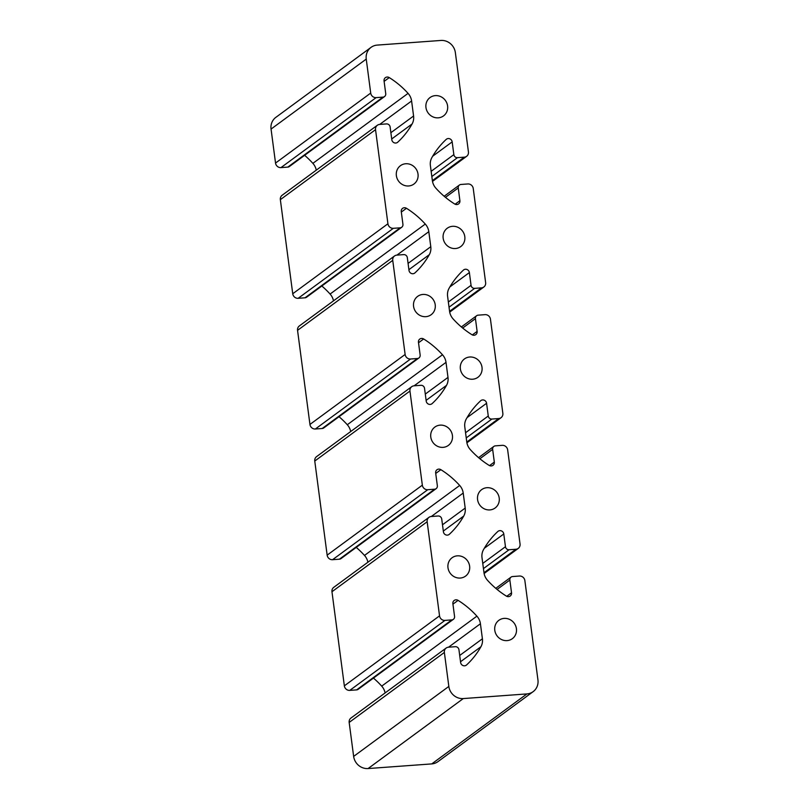 <?xml version="1.0" encoding="UTF-8"?>
<svg xmlns="http://www.w3.org/2000/svg" width="809" height="809" viewBox="0 0 809 809"><rect width="100%" height="100%" fill="white"/><g stroke="black" fill="none" stroke-linecap="round" stroke-linejoin="round"><path stroke-width="1.21" d="M526.932 693.92A13.399 12.54 53.7 0 0 533.151 691.644A13.399 12.54 53.7 0 0 537.945 679.924L524.869 580.599A5.026 4.702 53.7 0 0 519.449 576.038L512.603 576.544A3.347 3.135 53.7 0 0 509.852 580.043L511.531 592.785A3.681 3.448 -126.3 0 1 506.323 596.081A83.742 78.352 -126.3 0 1 487.514 580.296A13.399 12.54 -126.3 0 1 483.984 572.691L482.002 557.664A13.399 12.54 -126.3 0 1 483.489 549.695A83.742 78.352 -126.3 0 1 497.828 531.493A3.681 3.448 -126.3 0 1 503.785 533.97L505.463 546.712A3.347 3.135 53.7 0 0 509.073 549.746L515.92 549.25A5.026 4.702 53.7 0 0 520.045 544.002L507.658 449.905A5.026 4.702 53.7 0 0 502.237 445.344L495.401 445.85A3.347 3.135 53.7 0 0 492.651 449.349L494.319 462.091A3.681 3.448 -126.3 0 1 489.121 465.387A83.742 78.352 -126.3 0 1 470.312 449.602A13.399 12.54 -126.3 0 1 466.773 441.997L464.801 426.97A13.399 12.54 -126.3 0 1 466.277 419.001A83.742 78.352 -126.3 0 1 480.617 400.799A3.681 3.448 -126.3 0 1 486.583 403.276L488.262 416.018A3.347 3.135 53.7 0 0 491.872 419.052L498.718 418.556A5.026 4.702 53.7 0 0 502.844 413.308L490.456 319.211A5.026 4.702 53.7 0 0 485.036 314.65L478.19 315.156A3.347 3.135 53.7 0 0 475.439 318.655L477.118 331.397A3.681 3.448 -126.3 0 1 471.92 334.693A83.742 78.352 -126.3 0 1 453.101 318.908A13.399 12.54 -126.3 0 1 449.571 311.303L447.589 296.276A13.399 12.54 -126.3 0 1 449.076 288.307A83.742 78.352 -126.3 0 1 463.415 270.105A3.681 3.448 -126.3 0 1 469.372 272.582L471.05 285.324A3.347 3.135 53.7 0 0 474.661 288.358L481.507 287.862A5.026 4.702 53.7 0 0 485.633 282.614L473.245 188.517A5.026 4.702 53.7 0 0 467.824 183.956L460.988 184.462A3.347 3.135 53.7 0 0 458.238 187.961L459.906 200.703A3.681 3.448 -126.3 0 1 454.709 203.999A83.742 78.352 -126.3 0 1 435.899 188.214A13.399 12.54 -126.3 0 1 432.37 180.609L430.388 165.582A13.399 12.54 -126.3 0 1 431.864 157.613A83.742 78.352 -126.3 0 1 446.204 139.411A3.681 3.448 -126.3 0 1 452.17 141.888L453.849 154.63A3.347 3.135 53.7 0 0 457.459 157.664L464.305 157.168A5.026 4.702 53.7 0 0 468.431 151.92L455.356 52.595A13.399 12.54 53.7 0 0 440.905 40.45L377.257 45.092A13.399 12.54 53.7 0 0 371.038 47.367A13.399 12.54 53.7 0 0 366.244 59.097L370.714 93.075A5.026 4.702 53.7 0 0 376.134 97.626L382.981 97.131A3.347 3.135 53.7 0 0 385.731 93.632L384.053 80.89A3.681 3.448 -126.3 0 1 389.25 77.593A83.742 78.352 -126.3 0 1 408.07 93.369A13.399 12.54 -126.3 0 1 411.599 100.973L413.581 116.011A13.399 12.54 -126.3 0 1 412.094 123.979A83.742 78.352 -126.3 0 1 397.755 142.182A3.681 3.448 -126.3 0 1 391.799 139.694L390.12 126.952A3.347 3.135 53.7 0 0 386.51 123.919L379.664 124.424A5.026 4.702 53.7 0 0 375.538 129.673L387.926 223.769A5.026 4.702 53.7 0 0 393.346 228.32L400.182 227.825A3.347 3.135 53.7 0 0 402.933 224.326L401.264 211.584A3.681 3.448 -126.3 0 1 406.462 208.287A83.742 78.352 -126.3 0 1 425.271 224.063A13.399 12.54 -126.3 0 1 428.81 231.667L430.782 246.705A13.399 12.54 -126.3 0 1 429.306 254.673A83.742 78.352 -126.3 0 1 414.966 272.876A3.681 3.448 -126.3 0 1 409 270.388L407.321 257.646A3.347 3.135 53.7 0 0 403.711 254.613L396.865 255.118A5.026 4.702 53.7 0 0 392.739 260.367L405.127 354.463A5.026 4.702 53.7 0 0 410.547 359.014L417.393 358.518A3.347 3.135 53.7 0 0 420.144 355.02L418.465 342.278A3.681 3.448 -126.3 0 1 423.663 338.981A83.742 78.352 -126.3 0 1 442.483 354.757A13.399 12.54 -126.3 0 1 446.012 362.361L447.994 377.398A13.399 12.54 -126.3 0 1 446.507 385.367A83.742 78.352 -126.3 0 1 432.168 403.57A3.681 3.448 -126.3 0 1 426.212 401.092L424.533 388.34A3.347 3.135 53.7 0 0 420.923 385.306L414.077 385.812A5.026 4.702 53.7 0 0 409.951 391.06L422.338 485.157A5.026 4.702 53.7 0 0 427.759 489.708L434.595 489.212A3.347 3.135 53.7 0 0 437.345 485.713L435.667 472.972A3.681 3.448 -126.3 0 1 440.875 469.675A83.742 78.352 -126.3 0 1 459.684 485.451A13.399 12.54 -126.3 0 1 463.213 493.055L465.195 508.092A13.399 12.54 -126.3 0 1 463.719 516.061A83.742 78.352 -126.3 0 1 449.379 534.264A3.681 3.448 -126.3 0 1 443.413 531.786L441.734 519.034A3.347 3.135 53.7 0 0 438.124 516L431.278 516.506A5.026 4.702 53.7 0 0 427.152 521.754L439.54 615.851A5.026 4.702 53.7 0 0 444.96 620.402L451.806 619.906A3.347 3.135 53.7 0 0 454.557 616.407L452.878 603.666A3.681 3.448 -126.3 0 1 458.076 600.369A83.742 78.352 -126.3 0 1 476.895 616.155A13.399 12.54 -126.3 0 1 480.425 623.759L482.407 638.786A13.399 12.54 -126.3 0 1 480.92 646.755A83.742 78.352 -126.3 0 1 466.581 664.958A3.681 3.448 -126.3 0 1 460.624 662.48L458.946 649.738A3.347 3.135 53.7 0 0 455.325 646.694L448.489 647.2A5.026 4.702 53.7 0 0 444.363 652.448L448.833 686.426A13.399 12.54 53.7 0 0 463.284 698.571L526.932 693.92L431.743 763.908A13.399 12.54 53.7 0 0 437.962 761.633L533.151 691.644M446.153 648.049L350.975 718.028A5.026 4.702 53.7 0 0 349.175 722.427L353.644 756.405A13.399 12.54 53.7 0 0 368.095 768.55L431.743 763.908M373.445 678.084A83.742 78.352 -126.3 0 1 381.706 686.133A13.399 12.54 -126.3 0 1 385.104 692.939M428.952 517.356L333.763 587.334A5.026 4.702 53.7 0 0 331.963 591.733L344.351 685.84A5.026 4.702 53.7 0 0 349.771 690.39L356.617 689.885A3.347 3.135 53.7 0 0 358.175 689.319L453.353 619.34M356.243 547.39A83.742 78.352 -126.3 0 1 364.495 555.439A13.399 12.54 -126.3 0 1 367.903 562.245M411.741 386.662L316.562 456.64A5.026 4.702 53.7 0 0 314.762 461.039L327.149 555.136A5.026 4.702 53.7 0 0 332.57 559.697L339.406 559.191A3.347 3.135 53.7 0 0 340.963 558.625L436.152 488.646M339.032 416.696A83.742 78.352 -126.3 0 1 347.294 424.745A13.399 12.54 -126.3 0 1 350.691 431.551M394.539 255.968L299.35 325.946A5.026 4.702 53.7 0 0 297.55 330.345L309.948 424.442A5.026 4.702 53.7 0 0 315.358 429.003L322.204 428.497A3.347 3.135 53.7 0 0 323.762 427.931L418.941 357.952M321.83 286.002A83.742 78.352 -126.3 0 1 330.092 294.051A13.399 12.54 -126.3 0 1 333.49 300.847M377.328 125.274L282.149 195.252A5.026 4.702 53.7 0 0 280.349 199.651L292.737 293.748A5.026 4.702 53.7 0 0 298.157 298.309L305.003 297.803A3.347 3.135 53.7 0 0 306.55 297.237L401.739 227.258M304.619 155.308A83.742 78.352 -126.3 0 1 312.881 163.357A13.399 12.54 -126.3 0 1 316.279 170.153M371.038 47.367L275.849 117.356A13.399 12.54 53.7 0 0 271.055 129.076L275.535 163.054A5.026 4.702 53.7 0 0 280.945 167.615L287.792 167.109A3.347 3.135 53.7 0 0 289.349 166.543L384.528 96.564M425.959 107.516A11.387 10.659 53.7 0 0 432.673 116.759A11.387 10.659 53.7 0 0 443.524 115.899A11.387 10.659 53.7 0 0 445.365 100.417A11.387 10.659 53.7 0 0 430.034 97.555A11.387 10.659 53.7 0 0 425.959 107.516M396.37 175.654A11.387 10.659 53.7 0 0 403.084 184.897A11.387 10.659 53.7 0 0 413.935 184.037A11.387 10.659 53.7 0 0 415.775 168.545A11.387 10.659 53.7 0 0 400.445 165.683A11.387 10.659 53.7 0 0 396.37 175.654M443.16 238.21A11.387 10.659 53.7 0 0 449.875 247.453A11.387 10.659 53.7 0 0 460.726 246.593A11.387 10.659 53.7 0 0 462.566 231.111A11.387 10.659 53.7 0 0 447.235 228.249A11.387 10.659 53.7 0 0 443.16 238.21M413.571 306.348A11.387 10.659 53.7 0 0 420.296 315.591A11.387 10.659 53.7 0 0 431.136 314.731A11.387 10.659 53.7 0 0 432.977 299.239A11.387 10.659 53.7 0 0 417.646 296.377A11.387 10.659 53.7 0 0 413.571 306.348M460.372 368.904A11.387 10.659 53.7 0 0 467.086 378.147A11.387 10.659 53.7 0 0 477.937 377.287A11.387 10.659 53.7 0 0 479.777 361.805A11.387 10.659 53.7 0 0 464.447 358.943A11.387 10.659 53.7 0 0 460.372 368.904M430.782 437.042A11.387 10.659 53.7 0 0 437.497 446.285A11.387 10.659 53.7 0 0 448.348 445.425A11.387 10.659 53.7 0 0 450.188 429.933A11.387 10.659 53.7 0 0 434.858 427.071A11.387 10.659 53.7 0 0 430.782 437.042M477.573 499.598A11.387 10.659 53.7 0 0 484.288 508.841A11.387 10.659 53.7 0 0 495.138 507.981A11.387 10.659 53.7 0 0 496.979 492.499A11.387 10.659 53.7 0 0 481.648 489.637A11.387 10.659 53.7 0 0 477.573 499.598M447.984 567.736A11.387 10.659 53.7 0 0 454.709 576.979A11.387 10.659 53.7 0 0 465.549 576.119A11.387 10.659 53.7 0 0 467.39 560.637A11.387 10.659 53.7 0 0 452.059 557.765A11.387 10.659 53.7 0 0 447.984 567.736M494.784 630.292A11.387 10.659 53.7 0 0 501.499 639.535A11.387 10.659 53.7 0 0 512.35 638.675A11.387 10.659 53.7 0 0 514.19 623.193A11.387 10.659 53.7 0 0 498.85 620.331A11.387 10.659 53.7 0 0 494.784 630.292M353.644 756.405L448.833 686.426M368.095 768.55L463.284 698.571M349.175 722.427L444.363 652.448M466.004 665.382L466.581 664.958M460.523 661.752L480.92 646.755M459.694 655.472L482.407 638.786M448.54 647.19L480.425 623.759M381.706 686.133L476.895 616.155M452.939 604.141L458.076 600.369M356.617 689.885L451.806 619.906M349.771 690.39L444.96 620.402M344.351 685.84L439.54 615.851M331.963 591.733L427.152 521.754M448.793 534.688L449.379 534.264M443.322 531.058L463.719 516.061M442.493 524.778L465.195 508.092M431.339 516.496L463.213 493.055M364.495 555.439L459.684 485.451M435.738 473.447L440.875 469.675M339.406 559.191L434.595 489.212M332.57 559.697L427.759 489.708M327.149 555.136L422.338 485.157M314.762 461.039L409.951 391.06M431.591 403.994L432.168 403.57M426.11 400.364L446.507 385.367M425.291 394.084L447.994 377.398M414.127 385.802L446.012 362.361M347.294 424.745L442.483 354.757M418.526 342.753L423.663 338.981M322.204 428.497L417.393 358.518M315.358 429.003L410.547 359.014M309.948 424.442L405.127 354.463M297.55 330.345L392.739 260.367M414.38 273.3L414.966 272.876M408.909 269.67L429.306 254.673M408.08 263.39L430.782 246.705M396.926 255.108L428.81 231.667M330.092 294.051L425.271 224.063M401.325 212.059L406.462 208.287M305.003 297.803L400.182 227.825M298.157 298.309L393.346 228.32M292.737 293.748L387.926 223.769M280.349 199.651L375.538 129.673M397.179 142.606L397.755 142.182M391.698 138.976L412.094 123.979M390.878 132.696L413.581 116.011M379.714 124.414L411.599 100.973M312.881 163.357L408.07 93.369M384.113 81.365L389.25 77.593M287.792 167.109L382.981 97.131M280.945 167.615L376.134 97.626M275.535 163.054L370.714 93.075M271.055 129.076L366.244 59.097M432.37 180.64L464.305 157.168M431.824 176.514L457.459 157.664M431.146 171.326L453.849 154.63M432.663 156.228L452.17 141.888M455.123 204.222L459.906 200.703M445.456 197.356L458.238 187.961M449.571 311.334L481.507 287.862M449.035 307.208L474.661 288.358M448.348 302.02L471.05 285.324M449.865 286.922L469.372 272.582M472.325 334.916L477.118 331.397M462.667 328.049L475.439 318.655M466.783 442.038L498.718 418.556M466.237 437.902L491.872 419.052M465.559 432.714L488.262 416.018M467.076 417.616L486.583 403.276M489.536 465.61L494.319 462.091M479.868 458.743L492.651 449.349M483.984 572.732L515.92 549.25M483.448 568.596L509.073 549.746M482.761 563.408L505.463 546.712M484.278 548.31L503.785 533.97M506.737 596.304L511.531 592.785M497.08 589.437L509.852 580.043M466.631 156.319L432.491 181.408M459.431 185.028L444.161 196.263M483.843 287.013L449.703 312.102M476.643 315.722L461.363 326.957M501.044 417.707L466.904 442.806M493.844 446.416L478.564 457.651M518.256 548.401L484.116 573.5M511.055 577.11L495.775 588.345"/></g></svg>
